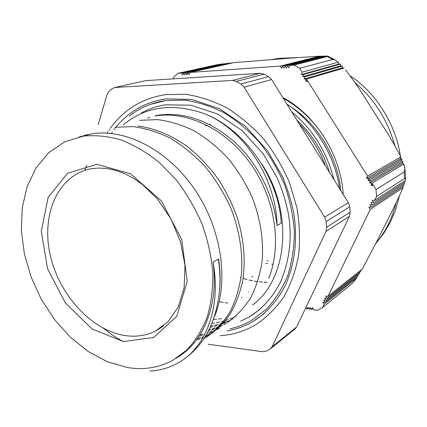 <?xml version="1.0" encoding="UTF-8"?>
<svg xmlns="http://www.w3.org/2000/svg" width="427" height="427" viewBox="0 0 427 427"><rect width="100%" height="100%" fill="white"/><g stroke="black" fill="none" stroke-linecap="round" stroke-linejoin="round"><path stroke-width="0.64" d="M203.663 113.433C242.728 127.988 276.611 174.189 280.907 218.837L281.212 223.188L277.048 225.568C276.338 178.091 243.593 128.548 203.663 113.438C172.214 102.71 145.399 106.531 123.227 124.903M277.048 225.568C273.472 194.466 257.326 162.698 234.151 141.625C209.321 120.355 183.786 111.575 157.547 115.285L155.049 115.984C187.17 110.598 226.161 129.087 250.756 163.925C275.346 198.747 282.103 245.589 268.738 278.367M210.799 325.988L213.18 325.582M214.77 325.262L217.893 324.509M220.369 323.799L222.296 323.17M223.721 322.663L226.449 321.584M209.075 329.633L210.741 329.233M212.283 328.822L215.293 327.904M216.713 327.413L219.526 326.329M86.734 165.254L84.754 170.373M200.055 334.784L203.375 334.063M207.308 332.975L208.098 332.724M209.609 332.217L212.513 331.122M213.874 330.551L216.585 329.308M217.861 328.667L219.574 327.749M197.471 338.627L200.679 337.704M202.243 337.191L203.492 336.743M206.705 335.467L209.508 334.192M210.831 333.53L212.635 332.569M205.536 337.527L206.225 337.138M207.549 336.359C216.147 330.551 223.679 323.111 230.142 314.048C235.837 304.115 240.038 292.954 242.739 280.571C245.621 261.004 243.977 240.529 237.802 219.136C232.902 205.238 226.486 192.049 218.555 179.564C209.897 167.694 200.242 157.264 189.583 148.26C173.106 135.973 155.359 128.362 137.974 125.997M87.957 134.484L84.706 135.738M214.269 317.058C229.107 282.188 221.987 229.694 195.027 189.892C168.126 150.01 125.527 128.292 91.383 133.87L79.278 136.875M175.214 358.659C202.553 344.199 219.136 306.159 213.068 262.119L218.651 259.114C220.065 269.079 220.433 278.767 219.761 288.172C220.311 278.751 219.852 269.058 218.368 259.093M149.936 371.015C159.847 370.492 169.097 367.887 177.675 363.196C205.531 348.325 221.442 308.225 213.068 262.119M219.745 288.172C216.836 320.768 204.944 344.413 184.069 359.112M127.31 367.503C143.632 370.182 158.796 367.796 172.802 360.335L187.031 349.798C195.406 340.751 202.136 329.82 207.212 317.015C211.189 303.303 213.073 288.492 212.859 272.591C211.386 256.349 207.784 240.134 202.051 223.945C195.171 208.125 186.61 193.495 176.362 180.066L159.378 162.538C147.08 152.674 134.361 145.159 121.231 139.981C108.138 136.234 95.509 134.948 83.34 136.122L64.568 141.924L48.587 152.786L35.985 167.95L27.141 186.556L22.247 207.687L21.35 230.409L24.36 253.809L31.086 277.006L41.238 299.151L54.442 319.444L70.241 337.111L88.09 351.432L107.358 361.754L127.31 367.503M82.416 136.272L86.318 134.847M90.652 134.067L90.988 133.929M122.832 341.456L112.979 335.483L103.553 328.39M114.964 127.246L133.027 126.584C145.58 128.265 158.145 132.21 170.725 138.412C183.066 145.885 194.568 155.3 205.238 166.663C215.208 178.94 223.588 192.38 230.388 206.983C239.291 229.358 243.075 252.635 241.436 274.198C239.44 288.145 235.608 300.757 229.945 312.03C223.364 322.342 215.496 330.776 206.332 337.319M205.035 338.115L203.716 338.883M212.352 333.017L209.732 334.522M208.413 335.216L205.659 336.551M202.953 337.704L201.256 338.349M199.719 338.894L196.564 339.871M219.339 328.139L216.847 329.569M215.587 330.242L212.892 331.555M211.536 332.158L208.664 333.322M207.164 333.866L206.721 334.021M204.592 334.704L204.101 334.853M202.494 335.307L199.212 336.097M139.618 120.323L157.312 119.592C169.578 121.145 181.833 124.876 194.071 130.779C206.065 137.9 217.22 146.893 227.543 157.766C237.177 169.514 245.258 182.398 251.781 196.415C260.305 217.893 263.843 240.305 262.109 261.143C260.07 274.636 256.248 286.869 250.644 297.843C244.153 307.904 236.403 316.167 227.394 322.636M226.187 323.383L223.796 324.766M222.494 325.459L219.916 326.724M218.581 327.322L215.806 328.459M214.402 328.977L211.424 329.959M209.892 330.402L208.493 330.776M232.993 318.643L230.569 320.058M229.358 320.714L226.822 321.979M225.477 322.598L222.787 323.719M221.383 324.248L218.512 325.219M217.049 325.657L213.97 326.458M212.395 326.804L210.239 327.221M236.008 316.092L233.526 317.341M232.288 317.918L229.657 319.038M228.28 319.572L225.483 320.549M224.02 321.003L221.037 321.819M219.51 322.177L216.318 322.807M214.69 323.063L211.909 323.41M205.238 125.826L207.143 125.212M209.497 124.449L210.351 124.177M98.215 124.535L107.038 94.607L108.874 91.554L111.991 88.752L114.714 87.508L145.052 80.82M208.253 344.247L262.605 351.699L266.069 351.159L270.323 348.928L272.17 346.745L325.966 231.461L349.478 216.243L350.188 212.171L326.671 227.191L325.966 231.461M326.671 227.191L326.164 221.565L349.74 206.823L348.341 202.66L324.675 217.178L326.164 221.565M324.675 217.178L244.025 87.113L271.599 79.571L268.599 76.646L240.892 84.018L244.025 87.113M240.892 84.018L236.328 81.386L264.212 74.17L260.454 73.273L232.437 80.425L236.328 81.386M232.437 80.425L114.954 87.487M220.257 335.723C233.041 334.827 244.986 331.085 256.093 324.499C266.688 317.357 275.917 308.187 283.774 296.995C290.659 284.761 295.575 271.086 298.526 255.976C300.224 240.284 299.669 224.116 296.866 207.479L289.607 182.98C282.765 167.074 274.113 152.402 263.662 138.956C252.378 126.509 240.081 116.139 226.774 107.839C213.158 100.895 199.457 96.395 185.676 94.33L165.724 94.602C142.362 98.253 123.91 109.467 110.363 128.249M146.253 80.591L260.454 73.273M264.212 74.17L268.599 76.646M271.599 79.571L348.341 202.66M349.74 206.823L350.188 212.171M349.478 216.243L296.605 327.002L272.17 346.745M271.054 348.336L294.79 329.121L296.605 327.002M340.735 190.463C337.917 157.59 318.04 124.273 290.824 106.83M329.601 172.604C323.234 151.985 312.302 134.452 296.813 120.008M299.119 123.713C310.707 136.08 319.577 150.309 325.737 166.407M286.875 104.071C314.299 122.106 334.912 155.081 339.572 188.595M291.71 111.826C312.89 129.594 326.986 152.204 333.994 179.65M283.282 98.311C299.402 107.321 312.954 120.088 323.938 136.608M241.735 297.448L241.34 297.427M248.882 292.153L248.551 292.132M267.056 260.732L268.161 260.849M265.914 263.304L267.713 263.624M271.834 264.185L273.125 264.313M219.211 301.654L223.236 302.417M225.184 302.711L227.847 303.031M227.02 330.93C236.27 329.372 244.986 326.196 253.163 321.398L264.019 313.626M253.163 321.398C266.768 312.836 277.625 300.539 285.743 284.505C295.601 261.639 297.603 236.932 293.627 212.593C291.075 200.21 287.291 188.083 282.268 176.207L267.676 150.907L245.408 126.221L219.505 108.72L192.198 99.512L165.665 98.861C145.708 101.994 129.424 111.121 116.806 126.243M116.795 126.259L116.304 126.851M115.781 127.497L115.258 128.153M114.735 128.831L113.913 129.92M112.418 131.991L111.415 133.459M230.004 328.806C237.743 327.087 245.082 324.205 252.01 320.149L266.651 308.94C275.314 299.578 282.338 288.492 287.729 275.677C292.025 262.045 294.24 247.452 294.368 231.904C293.242 216.083 289.976 200.359 284.569 184.736C277.998 169.498 269.693 155.439 259.659 142.57C248.818 130.667 237.012 120.761 224.228 112.856C211.157 106.259 198.005 102.021 184.784 100.137L165.66 100.558L150.176 104.434M240.631 321.211L249.149 317.01L259.584 309.682M249.149 317.01C262.093 309.036 272.474 297.534 280.299 282.503C289.613 260.801 292.308 237.898 288.385 213.81C285.973 201.811 282.348 190.058 277.502 178.545L263.502 154.238L242.141 130.603L217.29 113.913L191.099 105.223L165.681 104.802C157.024 106.12 148.986 108.8 141.567 112.84M213.431 319.471L216.761 319.236M218.453 319.054L221.762 318.59M252.587 304.985C287.766 279.439 294.043 211.883 261.452 163.568M267.067 282.236L264.11 282.183M262.578 282.108L259.408 281.847M257.785 281.66L254.385 281.147M252.624 280.827L248.968 280.016M247.057 279.525L243.107 278.345M241.041 277.646L240.508 277.454M252.784 276.317L251.727 276.995M312.884 308.459L311.438 309.607L312.383 307.643L313.733 309.842L317.619 310.232L322.502 307.632L324.13 304.28L322.764 302.065L325.102 302.284L323.735 300.064L326.079 300.282L324.707 298.062L327.05 298.276L325.678 296.05L328.032 296.263L362.358 268.941L378.146 238.901L388.629 217.973C393.982 207.57 398.781 197.471 403.029 187.672L370.252 209.427L368.784 207.084L371.357 207.159L369.883 204.816L372.461 204.885L370.988 202.537L373.572 202.601L372.093 200.252L374.682 200.311L405.506 180.333L405.645 178.95L404.55 178.491L376.566 196.441L376.022 189.487L372.034 183.151L369.526 182.937L402.383 163.333L403.803 164.059L372.034 183.151L373.513 185.51L371.004 185.291L372.723 184.25M310.594 308.235L309.153 309.378L310.087 307.413L311.438 309.607M308.31 308.011L306.869 309.148L307.803 307.189L309.153 309.378M305.892 307.552L306.869 309.148M306.036 307.792L305.62 308.123M302.14 72.163L338.317 62.193L338.771 64.077L340.399 64.109L303.592 74.463L301.147 74.618L302.14 72.163L299.701 68.283L293.92 65.112L327.312 56.561L328.069 56.22L326.751 56.006L289.842 65.4L288.871 67.856L287.435 65.571L286.469 68.021L285.039 65.742L284.072 68.187L282.647 65.907L281.687 68.347L280.261 66.078L319.818 56.15L288.177 58.296L233.836 62.646L189.807 72.462L189.038 74.73L187.725 72.606L186.962 74.874L185.654 72.755L184.896 75.013L183.589 72.9L182.836 75.157L181.534 73.044L223.502 63.778L223.935 63.97M183.589 72.9L226.337 63.436L226.705 63.644M185.654 72.755L228.957 63.148L229.283 63.367M187.725 72.606L231.445 62.886L231.744 63.111M319.818 56.15L320.111 56.476M282.647 65.907L321.707 56.07L322.017 56.396M285.039 65.742L323.522 56.017L323.853 56.337M287.435 65.571L325.225 55.985L325.582 56.305M360.911 270.088L361.093 271.081L327.05 298.276M359.635 272.25L359.758 273.285L326.079 300.282M358.274 274.47L358.317 275.575L325.102 302.284M356.801 276.792L356.705 277.993L324.13 304.28M404.721 180.845L405.068 182.062L373.572 202.601M403.36 184.613L403.787 185.761L371.357 207.159M404.081 182.708L404.476 183.882L372.461 204.885M402.576 186.556L403.029 187.672M301.147 74.618L338.771 64.077M304.12 79.027L305.043 76.769L302.668 76.727L340.554 65.907L342.294 66.073L342.257 67.914L344.066 68.064L306.495 79.07L304.12 79.027L342.257 67.914M305.043 76.769L342.294 66.073M305.567 81.333L306.495 79.07L307.942 81.381L305.567 81.333L307.541 80.746M345.753 70.081L345.603 69.895C353.375 79.966 360.628 90.529 367.359 101.573L381.551 123.937C388.709 134.777 395.14 145.762 400.846 156.896L400.152 158.849L401.908 159.228L369.067 178.438L366.478 178.417L400.152 158.849M340.399 64.109L340.554 65.907M302.668 76.727L303.592 74.463M369.526 182.937L370.551 180.792L368.042 180.584L401.327 160.995L402.907 161.609L402.383 163.333M370.551 180.792L402.907 161.609M404.545 166.61L403.803 164.059L404.929 168.895L404.091 172.001L376.022 189.487M366.478 178.417L367.583 176.084L400.846 156.896M371.004 185.291L372.034 183.151M401.908 159.228L401.327 160.995M368.042 180.584L369.067 178.438M181.534 73.044L178.075 73.289L173.938 76.839L173.271 78.862M178.075 73.289L216.372 64.867L223.502 63.778M293.92 65.112L289.842 65.4M280.261 66.078L189.807 72.462M356.705 277.993L352.174 283.555L322.502 307.632M374.682 200.311L376.566 196.441M299.701 68.283L332.772 59.486L335.051 59.935L338.317 62.193M367.583 176.084L306.495 79.07M328.032 296.263L370.252 209.427M282.754 97.463C315.761 115.028 340.927 155.022 343.228 194.461M123.43 341.547L153.656 337.495L176.757 316.375L187.191 281.398L181.785 239.68L161.294 200.802L130.577 173.816L96.924 164.32L67.642 173.213L48.144 197.37L41.28 231.301L47.525 268.652L65.48 303.149L92.216 329.041L123.43 341.547M125.602 335.638C91.725 330.824 59.193 295.073 50.263 255.154C41.051 215.288 57.367 175.78 90.156 168.937L98.338 168.03L106.926 168.5L115.786 170.384L124.769 173.693L133.715 178.417L142.437 184.496L157.424 199.046L171.088 219.147L180.536 241.863L184.982 265.295L184.165 287.494L178.363 306.693L168.313 321.552L154.996 331.293C145.895 335.638 136.096 337.084 125.602 335.638M162.772 326.511L154.996 331.293L163.541 325.913M327.312 56.561L332.772 59.486M404.091 172.001L404.55 178.491M271.812 59.54L278.975 58.328L294.945 57.789M354.949 82.534C374.431 99.197 387.732 120.222 394.858 145.607M396.01 203.071C392.183 218.512 385.544 231.813 376.096 242.984M114.714 87.508L146.018 80.612M109.686 129.21L108.837 130.438M107.919 131.826L107.102 133.112M165.66 100.558C152.017 102.619 139.971 107.737 129.514 115.909M91.383 133.864L83.34 136.122M149.989 117.404L147.427 118.124M232.923 318.441L232.181 318.958M328.069 56.22L335.051 59.935M404.94 168.895L405.645 178.95M274.764 59.316L278.975 58.328L297.347 57.613M350.247 75.894C377.153 93.545 396.309 126.445 400.339 155.839M400.601 157.616L400.777 158.961M399.496 195.731L395.471 210.244L390.262 222.392L383.676 233.526L375.787 243.598"/></g></svg>
